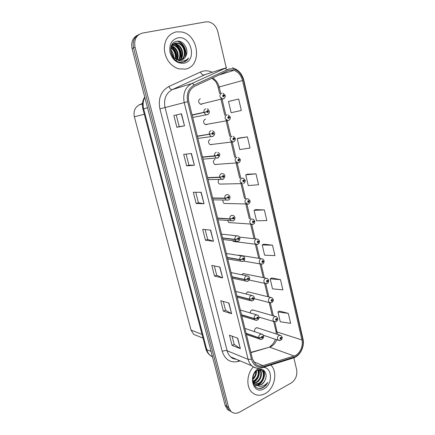 <?xml version="1.0" encoding="UTF-8"?>
<svg xmlns="http://www.w3.org/2000/svg" width="435" height="435" viewBox="0 0 435 435"><rect width="100%" height="100%" fill="white"/><g stroke="black" fill="none" stroke-linecap="round" stroke-linejoin="round"><path stroke-width="0.65" d="M205.527 119.092L205.271 119.141C203.009 120.81 203.02 122.61 205.298 124.557L206.609 124.633L207.468 124.154M210.187 139.325C207.979 140.951 207.957 142.729 210.11 144.654L212.204 144.382M215.042 159.253C212.889 160.847 212.829 162.592 214.868 164.495L216.875 164.348M218.984 179.454C217.739 181.248 217.935 182.792 219.577 184.097L221.475 184.054M223.014 200.16C222.725 201.623 223.128 202.721 224.232 203.45L226.021 203.504M227.614 220.529L228.832 222.568L230.512 222.698M232.649 240.707L233.388 241.452L255.715 244.252C254.024 242.349 254.187 240.604 256.21 239.022L257.95 239.163L259.407 240.859L258.689 241.501L257.743 240.946C256.927 241.931 257.069 242.529 258.167 242.741L258.711 241.583L257.808 242.186L257.873 241.485L258.689 241.501M261.163 258.689L238.69 255.138L240.147 255.367L238.168 255.35M265.932 278.155L243.35 273.593L244.687 273.865L242.926 273.724L241.773 274.768M270.63 297.382L247.934 291.836L249.168 292.135L247.374 291.994L245.873 293.962M275.257 316.37L252.458 309.861L253.594 310.188L251.773 310.046C250.729 310.633 250.207 311.596 250.212 312.939M279.819 335.129L256.922 327.68L257.96 328.017L256.117 327.881C254.731 328.811 254.296 330.1 254.807 331.747M200.29 98.701C197.974 100.409 198.023 102.241 200.437 104.199L201.644 104.264L202.661 103.655M197.523 335.902L193.706 334.368L191.036 330.073L134.366 116.787C133.3 111.311 134.915 107.353 139.216 104.906L142.495 103.383M201.704 104.248L201.731 103.883M206.511 124.655L206.554 124.323M211.231 144.806L211.285 144.502M215.869 164.691L215.934 164.419M176.224 31.864C168.345 34.033 164.376 39.96 164.321 49.644C165.594 59.388 170.308 65.777 178.464 68.822L185.386 69.1C202.313 66.376 199.105 34.637 181.466 31.934L176.224 31.864C168.345 34.033 164.376 39.96 164.321 49.644C165.594 59.388 170.308 65.777 178.464 68.822L185.386 69.1C202.313 66.376 199.105 34.637 181.466 31.934L176.224 31.864M253.387 366.928C246.525 373.948 245.954 387.416 252.289 392.642C256.123 395.763 260.424 396.078 265.198 393.588C274.828 388.629 278.117 371.669 270.793 365.03C278.117 371.669 274.828 388.629 265.198 393.588C260.424 396.078 256.123 395.763 252.289 392.642C245.954 387.416 246.525 373.948 253.387 366.928M229.348 70.176L233.932 70.361C238.282 71.927 241.142 75.309 242.518 80.513L301.95 339.963C303.548 346.276 299.557 354.449 294.044 355.988L263.028 365.628C260.222 366.444 257.721 365.949 255.524 364.144L252.441 358.87L188.746 101.426C187.474 94.341 189.475 89.267 194.744 86.206L229.348 70.176M229.055 68.926L194.249 84.988C188.458 88.343 186.262 93.916 187.664 101.698L251.501 359.353C253.529 365.579 257.406 368.048 263.121 366.765L294.131 357.091C300.177 355.39 304.549 346.439 302.798 339.523L243.497 80.279C240.93 72.031 236.118 68.246 229.055 68.926M137.623 35.197C132.702 37.742 130.853 42.211 132.088 48.6L225.156 405.431L226.885 406.388L229.12 410.374L231.431 411.842L229.12 410.374L226.885 406.388L133.561 47.877L226.885 406.388L228.625 407.356L230.865 411.352C233.405 413.582 236.335 413.837 239.663 412.108L291.167 383.012C295.648 379.864 297.469 375.416 296.632 369.668L293.87 357.804M139.124 34.403C134.181 36.959 132.327 41.45 133.561 47.877C132.327 41.45 134.181 36.959 139.124 34.403M288.318 313.379L277.949 311.966L280.254 321.764L290.629 323.346L288.318 313.379L279.46 311.047M280.51 279.672L270.168 278.83L272.517 288.851L282.875 289.862L280.51 279.672L271.712 277.981M272.527 245.199L262.207 244.948L264.61 255.193L274.942 255.622L272.527 245.199L263.789 244.171M238.674 99.033L228.489 101.464L231.126 112.692L241.327 110.479L238.674 99.033L230.235 101.007M247.439 136.873L237.211 138.586L239.788 149.553L250.027 148.047L247.439 136.873L238.913 138.042M255.997 173.826L245.737 174.854L248.254 185.576L258.526 184.744L255.997 173.826L247.395 174.228M264.36 209.92L254.062 210.301L256.525 220.779L266.829 220.588L264.36 209.92L255.682 209.599M226.211 67.691L217.788 31.586C216.271 26.209 213.204 22.968 208.582 21.864L205.88 21.87L142.479 33.071C136.269 34.941 133.79 39.634 135.046 47.143L228.625 407.356M231.605 313.695L223.394 311.145L220.757 300.715L228.935 303.048L231.605 313.695L228.69 302.978M240.359 348.631L232.062 345.385L229.484 335.195L237.755 338.234L240.359 348.631L237.51 338.142M204.042 203.732L196.136 203.482L193.303 192.286L201.177 192.286L204.042 203.732L200.937 192.286M194.401 165.256L186.61 165.849L183.706 154.376L191.46 153.522L194.401 165.256L191.226 153.55M184.511 125.807L176.849 127.286L173.869 115.531L181.498 113.78L184.511 125.807L181.27 113.829M222.638 277.916L214.52 276.1L211.818 265.426L219.903 267.019L222.638 277.916L219.664 266.97M213.454 241.278L205.44 240.223L202.672 229.294L210.654 230.11L213.454 241.278L210.415 230.082M205.44 240.223L207.653 239.375L213.21 241.224M214.52 276.1L216.69 275.186M214.352 265.926L216.695 275.208L222.388 277.84M176.849 127.286L179.204 126.65M176.257 114.981L179.204 126.656L184.282 125.851M186.61 165.849L188.915 165.137L194.162 165.262M196.136 203.482L198.398 202.699L203.803 203.71M232.062 345.385L234.144 344.351M232.078 336.146L234.155 344.384L240.104 348.495M223.394 311.145L225.52 310.171M223.318 301.45L225.526 310.198L231.349 313.586M254.062 210.301L255.758 209.561M245.737 174.854L247.471 174.201M237.211 138.586L238.994 138.02M228.489 101.464L230.316 100.991M262.207 244.948L263.86 244.133M270.168 278.83L271.783 277.938M277.949 311.966L279.531 311.003M207.658 239.391L205.173 229.549M198.398 202.715L195.766 192.286M188.92 165.148L186.131 154.11M225.156 405.431L227.385 409.4L229.685 410.863M222.932 93.199L225.118 95.287L224.275 95.575L223.247 94.835C222.361 95.754 222.519 96.412 223.71 96.809L224.291 95.662L223.405 96.206L223.383 95.428L224.275 95.575M223.16 95.917L223.802 95.754M224.291 95.662L225.172 95.515C225.455 96.94 224.879 98.054 223.432 98.848L221.855 98.968C219.354 96.88 219.305 94.933 221.714 93.133M223.15 95.885L223.797 95.722M192.15 115.183L206.668 111.838L207.734 112.573C208.637 111.632 208.479 110.968 207.25 110.582L206.652 111.751L207.582 111.191L207.587 111.974L206.668 111.838M192.091 114.943L207.158 111.648M207.664 111.942L207.5 111.17M192.123 115.063L207.163 111.681M206.652 111.751L203.933 112.328C203.71 110.533 204.309 109.364 205.733 108.826M192.091 114.932L203.933 112.328M228.163 114.905L230.213 116.928L229.392 117.271L228.375 116.558C227.5 117.488 227.657 118.135 228.832 118.505L229.408 117.358L228.516 117.907L228.511 117.14L229.392 117.271M228.919 117.428L228.272 117.548L228.924 117.461M229.408 117.358L229.038 117.385M233.318 136.313L235.243 138.276L234.438 138.673L233.432 137.987C232.573 138.928 232.725 139.564 233.889 139.907L234.46 138.754L233.562 139.32L233.568 138.564L234.438 138.673M233.334 138.961L233.981 138.868M234.46 138.754L234.769 138.547M233.334 138.923L233.97 138.836M238.391 157.437L240.207 159.34L239.419 159.786L238.423 159.128C237.575 160.08 237.722 160.711 238.875 161.026L239.435 159.873L238.538 160.439L238.559 159.699L239.419 159.786M238.326 160.047L238.967 159.993M239.435 159.873L239.979 159.547M238.331 160.015L238.956 159.96M219.577 184.097L241.545 183.624C239.549 181.634 239.642 179.813 241.822 178.16L243.388 178.279L245.101 180.123L244.334 180.623L243.35 179.992C242.507 180.949 242.654 181.574 243.796 181.863L244.35 180.704L243.448 181.286L243.486 180.552L244.334 180.623M243.257 180.857L243.883 180.84M244.35 180.704L244.981 180.302M243.263 180.824L243.877 180.808M197.387 136.351L211.992 133.768L213.041 134.475C213.933 133.518 213.775 132.865 212.563 132.506L211.97 133.681L212.905 133.115L212.894 133.882L211.992 133.768M212.949 133.866L212.829 133.088M197.332 136.128L211.154 133.86M212.476 133.599L209.262 134.225C209.045 132.452 209.637 131.283 211.046 130.718M197.327 136.106L209.262 134.225M202.558 157.242L214.585 156.078L217.239 155.393L218.272 156.073C219.158 155.11 219.001 154.463 217.804 154.137L217.217 155.311L218.158 154.735L218.131 155.491L217.239 155.393M218.152 155.485L218.076 154.708M217.217 155.311L214.52 155.828C214.308 154.072 214.895 152.897 216.282 152.304M202.498 156.997L214.52 155.828M207.658 177.855L219.773 177.382L222.41 176.73L223.438 177.382C224.313 176.403 224.155 175.767 222.97 175.468L222.394 176.648L223.334 176.061L223.296 176.806L223.247 176.034M222.394 176.648L219.713 177.132C219.496 175.397 220.077 174.223 221.453 173.608L223.117 173.75C225.45 174.881 225.493 176.67 223.253 179.122L221.143 179.171L219.773 177.382M207.598 177.616L219.713 177.132M222.736 176.556L222.41 176.73M223.296 176.806L222.889 176.545M172.189 55.082L171.298 52.95M171.972 44.62L173.277 44.104M173.587 44.033L176.208 44.12C182.401 45.409 185.087 56.044 179.889 60.177M171.988 44.593L173.021 44.283M185.908 55.925C189.394 49.59 183.342 40.091 177.094 41.238C165.702 42.445 171.107 64.288 182.504 62.297L183.059 62.205C185.44 61.661 187.306 60.275 188.649 58.051C186.838 59.943 184.647 60.96 182.08 61.101C179.883 61.166 177.833 60.46 175.925 58.991L178.105 59.948L181.145 60.046C183.331 59.535 184.918 58.159 185.908 55.925C185.033 57.768 183.722 59.062 181.988 59.807M175.925 58.991C169.204 55.511 169.503 43.739 175.952 43.005L178.491 43.108C185.267 44.517 187.534 56.664 181.112 60.052M174.386 43.533L177.915 43.364C184.543 44.74 186.936 56.501 180.813 60.106M170.868 50.058C172.728 51.934 173.69 54.331 173.761 57.262M170.906 50.922L173.19 56.593M171.183 47.714C175.017 50.253 176.496 53.956 175.62 58.807M171.064 48.203C174.43 50.634 175.805 54.076 175.196 58.518M171.82 46.115C176.833 47.23 179.829 54.892 177.181 59.639M171.64 46.469C176.316 47.801 179.062 54.859 176.806 59.475M171.771 44.963L172.293 44.925M172.635 44.925L173.951 45.109C179.59 46.279 182.526 55.468 178.584 60.057M171.656 45.175L172.07 45.169M172.418 45.191L173.391 45.36C178.888 46.496 181.868 55.327 178.241 59.981M173.337 44.229L175.637 44.365C181.694 45.626 184.462 55.897 179.568 60.171M177.708 37.894C171.423 39.922 168.889 44.87 170.101 52.727C172.733 60.264 177.339 63.755 183.929 63.189C197.512 60.965 191.226 34.833 177.708 37.894M188.649 58.051L184.13 61.9M177.235 41.222C183.206 42.63 187.202 50.971 185.147 57.246M175.12 44.256C180.063 47.801 181.901 52.689 180.623 58.926M171.526 46.73C175.419 49.829 177.078 54.022 176.496 59.318M176.414 59.736L176.213 60.557M177.839 41.189C183.439 42.771 187.219 50.373 185.604 56.517M175.049 43.935L175.718 44.332M175.865 44.43C180.269 47.806 182.004 52.39 181.069 58.181M171.629 46.496C175.713 49.655 177.409 53.973 176.73 59.437M258.276 369.902C259.793 374.606 258.336 378.439 253.904 381.413L253.262 381.68M257.863 370.114C259.021 374.72 257.498 378.39 253.279 381.125L253.088 381.218M259.662 369.44C263.088 372.208 261.353 380.391 256.405 382.555L254.122 383.202M253.73 383.219L253.246 383.208M259.358 369.505C262.397 372.567 260.483 380.185 255.775 382.267L253.888 382.865M253.485 382.914L253.159 382.93M259.624 369.44L262.136 370.451C265.665 373.148 263.963 381.511 258.939 383.713L255.16 384.301M260.054 369.364L261.495 370.18C265.018 372.877 263.322 381.229 258.303 383.425L254.883 384.062M265.198 379.826C268.188 373.513 263.246 367.058 258.102 369.984C248.706 374.491 253.137 392.403 262.68 387.775L263.142 387.536C265.127 386.405 266.682 384.671 267.813 382.343C266.236 384.268 264.355 385.53 262.158 386.117C260.282 386.579 258.52 386.291 256.884 385.269L261.212 384.757C263.034 383.703 264.366 382.06 265.198 379.826C264.208 382.039 262.762 383.626 260.859 384.594C259.265 385.372 257.661 385.47 256.046 384.899M256.884 385.269L255.122 384.274C253.85 383.197 253.045 381.647 252.702 379.624M256.416 371.137C256.639 374.437 255.405 377.227 252.702 379.499M255.84 371.691C255.813 374.334 254.785 376.661 252.751 378.673M259.244 368.233L258.994 368.363C247.352 374.008 252.806 395.676 264.018 388.803C272.919 384.404 272.435 367.423 263.382 367.352M267.813 382.343C265.665 386.09 262.832 388.08 259.325 388.314M263.338 370.044L263.991 376.128M261.941 381.229L257.313 385.22M257.009 385.35L254.736 385.899M258.868 369.658L258.836 374.464M263.713 370.305C266.03 375.166 263.017 382.941 257.852 385.269M259.13 369.571C260.032 374.888 258.216 379.206 253.67 382.512M248.265 204.107L246.324 204.097C244.437 202.134 244.557 200.339 246.683 198.713L248.314 198.844L249.935 200.633L249.179 201.187L248.211 200.578C247.379 201.546 247.526 202.161 248.646 202.422L249.201 201.264L248.298 201.851L248.341 201.133L249.179 201.187M248.129 201.394L248.738 201.405M249.201 201.264L249.869 200.796M248.135 201.361L248.733 201.372M252.893 224.395L251.049 224.308C249.26 222.372 249.402 220.605 251.479 219.001L253.17 219.137L254.698 220.877L253.969 221.475L253.007 220.893C252.186 221.872 252.327 222.481 253.442 222.715L253.986 221.556L253.083 222.149L253.137 221.442L253.969 221.475M252.936 221.66L253.529 221.703M253.986 221.556L254.665 221.029M252.947 221.632L253.523 221.671M257.689 241.67L258.259 241.74M258.711 241.583L259.39 241.006M257.699 241.642L258.249 241.708M212.693 198.202L224.89 198.398L227.516 197.778L228.527 198.398C229.397 197.414 229.245 196.789 228.07 196.517L227.5 197.697L228.44 197.104L228.391 197.833L227.516 197.778M228.337 197.849L228.348 197.066M227.5 197.697L224.83 198.153C224.618 196.435 225.194 195.261 226.553 194.619L228.288 194.777C230.675 195.924 230.36 199.556 228.359 200.056L226.156 200.1L224.89 198.398M212.633 197.963L224.83 198.153M217.658 218.283L229.936 219.137L232.556 218.539L233.551 219.137C234.411 218.142 234.258 217.522 233.106 217.277L232.535 218.462L233.481 217.859L233.421 218.582L232.556 218.539M233.318 218.598L233.372 217.821M232.535 218.462L229.876 218.892C229.669 217.195 230.24 216.016 231.583 215.352L233.377 215.515C236.118 216.94 234.655 220.817 233.399 220.719L231.11 220.746L229.936 219.137M217.603 218.049L229.876 218.892M222.562 238.108L234.916 239.593L237.526 239.027L238.51 239.603C239.359 238.597 239.212 237.983 238.07 237.766L237.505 238.951L238.451 238.342L238.38 239.049L237.526 239.027M237.505 238.951L234.862 239.353C234.655 237.673 235.221 236.493 236.548 235.808L238.396 235.982C240.99 237.309 239.614 241.186 238.369 241.11L236.004 241.126L234.916 239.593M222.508 237.874L234.862 239.353M261.968 264.159L260.331 263.942C258.722 262.071 258.907 260.353 260.886 258.787L262.669 258.928L264.05 260.581L263.354 261.272L262.419 260.734C261.609 261.734 261.75 262.321 262.838 262.512L263.371 261.348L262.468 261.957L262.544 261.266L263.354 261.272M262.376 261.424L262.925 261.511M263.371 261.348L264.05 260.723M262.392 261.397L262.919 261.484M266.416 283.647L264.893 283.386C263.365 281.543 263.567 279.846 265.497 278.291L267.318 278.438L268.64 280.048L267.955 280.782L267.03 280.271C266.231 281.276 266.367 281.858 267.443 282.021L267.971 280.858L267.318 281.499L267.155 280.798L267.955 280.782M267.008 280.923L267.53 281.032M267.971 280.858L268.645 280.194M267.03 280.901L267.525 281.005M270.815 302.88L269.401 302.581C267.944 300.77 268.161 299.095 270.053 297.556L271.908 297.692L273.164 299.269L272.5 300.047L271.581 299.557C270.793 300.569 270.929 301.145 271.989 301.286L272.517 300.123L271.87 300.77L271.706 300.079L272.5 300.047M271.581 300.177L272.082 300.302M272.517 300.123L273.175 299.41M271.603 300.155L272.071 300.275M275.159 321.867L273.854 321.536C272.468 319.758 272.701 318.099 274.55 316.571L276.432 316.707L277.633 318.246L276.986 319.067L276.078 318.599C275.301 319.622 275.431 320.187 276.481 320.307L277.003 319.143L276.361 319.796L276.203 319.111L276.986 319.067M276.1 319.192L276.568 319.328M277.003 319.143L277.65 318.387M276.122 319.17L276.562 319.301M279.46 340.605L278.259 340.257C276.937 338.506 277.182 336.869 278.987 335.347L280.89 335.477L282.049 336.984L281.412 337.848L280.521 337.402C279.743 338.43 279.879 338.99 280.918 339.088L281.429 337.919L280.798 338.582L280.64 337.908L281.412 337.848M280.559 337.968L281.005 338.115M281.429 337.919L282.07 337.125M280.58 337.946L280.994 338.087M227.407 257.678L239.832 259.782L242.431 259.244L243.404 259.793C244.242 258.781 244.095 258.178 242.964 257.982L242.409 259.168L243.35 258.548L243.274 259.249L242.431 259.244M242.409 259.168L239.777 259.543C239.576 257.884 240.131 256.699 241.447 255.997L243.339 256.171C245.775 257.264 244.503 261.359 243.274 261.228L240.838 261.234L239.832 259.782M227.347 257.449L239.777 259.543M232.187 277.003L244.682 279.705L247.27 279.199L248.233 279.721C249.059 278.699 248.918 278.101 247.798 277.932L247.249 279.118L247.928 278.471L248.102 279.183L247.27 279.199M247.249 279.118L244.628 279.471C244.432 277.829 244.981 276.644 246.281 275.921L248.211 276.094C250.217 277.802 250.185 279.471 248.113 281.092L245.617 281.086L244.682 279.705M232.127 276.774L244.628 279.471M236.906 296.077L249.472 299.367L252.044 298.888L253.001 299.389C253.817 298.356 253.676 297.768 252.572 297.622L252.028 298.812L252.697 298.154L252.871 298.861L252.044 298.888M252.028 298.812L249.418 299.139C249.222 297.513 249.766 296.327 251.049 295.582L253.012 295.756C254.872 297.214 254.834 298.861 252.887 300.699L250.342 300.683L249.472 299.367M236.852 295.854L249.418 299.139M241.566 314.913L254.198 318.779L256.759 318.322L257.705 318.801C258.515 317.762 258.374 317.18 257.281 317.061L256.742 318.246L257.406 317.583L257.574 318.279L256.759 318.322M256.742 318.246L254.143 318.55C253.953 316.941 254.491 315.756 255.758 314.989L257.754 315.157C259.543 316.647 259.488 318.279 257.602 320.051L255.008 320.029L254.198 318.779M241.512 314.695L254.143 318.55M246.166 333.52L258.863 337.941L261.413 337.511L262.343 337.962C263.148 336.918 263.006 336.347 261.93 336.244L261.397 337.435L262.055 336.761L262.223 337.446L261.413 337.511M261.397 337.435L258.809 337.712C258.618 336.119 259.151 334.934 260.407 334.151L262.425 334.314C264.127 335.847 264.072 337.468 262.256 339.159L259.619 339.126L258.863 337.941M246.112 333.297L258.809 337.712M142.441 103.96L139.216 104.906M144.284 114.242L134.366 116.787M202.052 334.406L191.036 330.073M294.044 355.988L269.575 347.152L271.103 346.537C273.669 345.14 275.54 342.872 276.714 339.735M250.897 352.644L269.575 347.152L250.826 352.355M242.518 80.513L219.191 86.995C218.071 82.737 215.755 79.735 212.236 77.99M251.501 359.353L248.129 359.353L184.217 102.573C182.618 93.737 185.12 87.413 191.71 83.607L226.727 67.561M205.956 74.265L172.227 89.626C165.893 93.259 163.495 99.24 165.044 107.57L227.13 350.746C227.809 353.34 229.044 355.417 230.833 356.972L236.21 359.239M227.124 69.589L224.531 68.311L203.836 74.989C202.579 75.146 201.459 74.157 200.475 72.014C204.314 70.345 208.229 70.421 212.226 72.243M240.131 360.898L238.288 361.447C230.43 363.133 225.085 359.783 222.242 351.398L159.906 108.87L187.664 101.698M258.472 368.244C256.019 368.287 253.844 367.499 251.941 365.878C250.098 364.253 248.831 362.078 248.129 359.353L227.13 350.746C225.765 350.344 224.139 350.566 222.242 351.398M263.121 366.765L262.626 367.586L261.729 367.858M159.906 108.87C157.97 98.468 160.961 91.018 168.889 86.516C169.922 88.707 171.037 89.746 172.227 89.626L191.71 83.607C192.487 83.422 193.336 83.879 194.249 84.988M294.131 357.091L293.609 357.902L292.679 358.19M302.798 339.523L302.956 338.838L243.823 80.225L243.497 80.279M168.889 86.516L200.475 72.014M135.046 47.143L132.088 48.6M238.331 360.137L238.288 361.447M263.028 365.628L253.578 361.751M277.541 334.385L274.811 321.884M301.95 339.963L277.22 332.052L275.942 331.051L273.675 321.481M273.381 315.837L270.32 302.918M268.912 296.964L265.769 283.702M264.382 277.84L261.163 264.246M259.798 258.472L256.498 244.53M255.149 238.848L251.751 224.498M250.435 218.93L246.596 202.737M245.639 198.697L241.757 182.287M240.789 178.192L236.847 161.564M235.868 157.421L231.877 140.565M230.882 136.367L226.836 119.288M225.83 115.025L221.73 97.717M220.708 93.4L219.191 86.995L218.142 87.315C217.136 84.162 216.184 82.123 215.287 81.198L211.997 78.104M275.915 330.943L276.274 333.977M144.795 97.337C143.023 100.887 142.647 104.732 143.664 108.864L147.53 107.804M205.777 348.614L142.936 109.087L143.664 108.864L206.772 349.615L211.078 351.469M212.372 356.417L210.284 355.493C208.066 353.769 206.576 351.513 205.804 348.712L206.772 349.615C207.424 352.046 208.599 354.003 210.284 355.493L212.508 356.945M224.074 98.489L223.111 99.039L221.855 98.968L200.437 104.199M207.18 114.78L205.75 114.677L203.993 112.589M228.217 120.642L226.863 120.56C224.503 118.489 224.493 116.58 226.842 114.824M233.263 141.962L231.817 141.859C229.582 139.814 229.615 137.933 231.904 136.22M238.233 162.994L236.705 162.88C234.601 160.863 234.661 159.009 236.896 157.329M212.47 136.59L210.942 136.47L209.327 134.486M217.69 158.101L216.07 157.965L214.585 156.078M222.84 179.323L208.093 179.617M257.46 244.405L255.715 244.252L258.004 244.198C258.689 243.089 259.097 244.927 259.461 241.082M228.304 200.084L213.096 199.828M233.149 220.822L218.033 219.789M237.929 241.278L222.91 239.506M242.643 261.462L227.728 258.977M247.292 281.369L232.486 278.204M251.892 301.009L237.184 297.203M256.433 320.388L241.827 315.962M260.924 339.512L246.411 334.499M203.025 338.115L193.706 334.368M233.932 70.361L217.924 75.32M236.335 359.294C233.72 359.027 231.882 358.255 230.833 356.972L251.941 365.878C255.198 368.276 258.765 368.847 262.626 367.586L293.609 357.902C300.297 355.716 304.815 346.488 302.972 338.919M243.823 80.219C242.067 73.629 238.239 69.486 232.344 67.778M230.865 411.352L227.385 409.4M272.256 315.516L269.178 302.526M267.791 296.686L264.627 283.326M263.273 277.617L260.016 263.887M258.689 258.298L255.345 244.204M254.045 238.723L250.62 224.27M249.337 218.859L245.829 204.086M244.552 198.681L240.985 183.635M239.701 178.23L236.069 162.929M234.786 157.513L231.099 141.951M229.81 136.519L226.059 120.707M224.764 115.237L220.953 99.185M219.648 93.672L218.142 87.315M270.081 346.39C272.446 344.852 274.219 342.486 275.388 339.284M142.936 109.087C141.864 104.704 142.462 100.686 144.714 97.021M223.242 95.515L223.552 95.434M207.125 108.919C209.887 109.854 210.045 113.796 207.5 114.59L192.71 117.445M207.25 111.268L207.582 111.191M205.298 124.557L228.571 120.446C229.936 119.728 230.501 118.635 230.267 117.156M228.391 117.211L228.69 117.151M210.11 144.654L233.644 141.756C234.889 141.228 235.444 140.141 235.297 138.504M233.47 138.618L233.758 138.575M214.868 164.495L238.646 162.788C239.995 161.95 240.533 160.879 240.261 159.569M238.483 159.737L238.761 159.716M243.584 183.543C244.856 182.667 245.378 181.607 245.155 180.351M212.541 130.826C214.227 131.397 216.162 134.29 212.824 136.389L197.903 138.428M212.584 133.164L212.905 133.115M217.87 152.435C220.355 153.582 220.425 155.404 218.076 157.9L203.031 159.156M217.848 154.768L218.158 154.735M223.046 176.072L223.334 176.061M173.391 45.36L173.951 45.109M175.637 44.365L176.208 44.12M177.915 43.364L178.491 43.108M261.495 370.18L262.136 370.451M224.232 203.45L248.456 204.026C249.239 203.895 250.549 201.546 249.989 200.861M228.832 222.568L253.262 224.242C253.975 223.324 254.578 224.455 254.758 221.105M239.587 237.097L256.329 238.978M228.168 197.099L228.44 197.104M221.578 234.133L236.613 235.786M243.54 261.076L260.331 263.942L262.686 263.904C263.572 263.73 264.045 262.696 264.11 260.804M249.222 280.02L264.893 283.386L267.302 283.354C268.112 283.283 268.574 282.255 268.694 280.276M254.312 298.698L269.401 302.581L271.864 302.559C273.153 301.417 273.604 300.4 273.224 299.497M259.021 317.11L273.854 321.536L276.366 321.525C277.573 320.541 278.014 319.524 277.693 318.474M263.284 335.195L278.259 340.257L280.809 340.252C281.967 339.327 282.402 338.316 282.108 337.212M226.363 253.475L241.697 255.91M231.088 272.571L246.705 275.785M235.754 291.423L251.637 295.408M240.359 310.035L256.492 314.788M244.905 328.414L261.277 333.928"/></g></svg>

